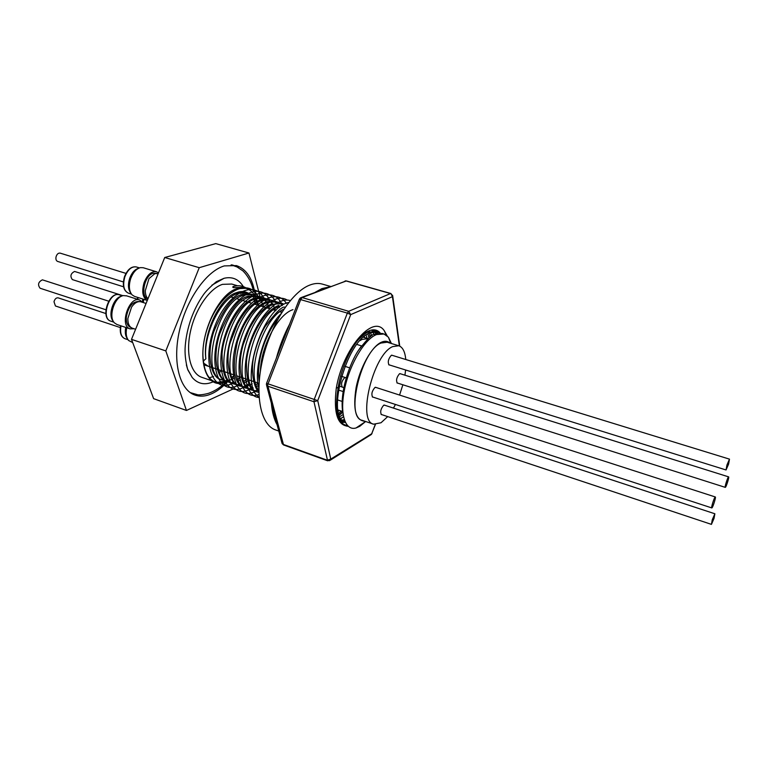 <?xml version="1.0" encoding="UTF-8"?>
<svg xmlns="http://www.w3.org/2000/svg" width="768" height="768" viewBox="0 0 768 768"><rect width="100%" height="100%" fill="white"/><g stroke="black" fill="none" stroke-linecap="round" stroke-linejoin="round"><path stroke-width="1.15" d="M726.941 464.995L729.485 459.139L728.602 464.122L726.048 469.968L726.941 464.995M711.917 507.888L711.792 507.926C710.928 507.965 714.221 497.405 715.21 497.002L715.315 496.973C716.179 496.944 712.915 507.418 711.917 507.888M714.029 518.429L711.437 524.381L712.272 519.734L714.874 513.773L714.029 518.429M728.534 476.89L728.621 476.87C729.418 476.832 726.269 486.979 725.366 487.344L725.27 487.363C724.464 487.411 727.651 477.178 728.534 476.89M387.715 416.602L381.024 422.755L373.622 424.195C356.986 421.411 373.152 354.518 392.64 346.627L398.755 345.744C402.72 347.155 405.053 351.734 405.763 359.51M398.755 345.744L387.139 342.221L380.918 343.066C361.152 350.803 345.178 417.408 362.112 420.307L373.622 424.195M381.811 414.634L381.408 414.614C379.997 411.888 380.765 408.758 383.693 405.226L384.893 405.283M397.68 383.117L397.286 383.098C395.885 380.342 396.624 377.222 399.514 373.747L400.618 373.834M358.397 350.448L361.546 345.898L356.851 344.448M389.482 364.963L389.059 364.944C387.552 362.064 388.301 358.848 391.315 355.306L392.448 355.411M343.757 387.667L342.432 387.235C340.8 384.374 341.549 381.178 344.678 377.654L346.224 377.731M373.075 397.142L372.653 397.114C371.136 394.272 371.914 391.037 374.966 387.437L376.205 387.523M278.774 431.069L275.558 429.926C260.707 425.03 254.381 394.954 262.608 359.674C270.71 324.413 291.792 291.84 309.754 285.082C314.304 283.325 318.48 282.989 322.291 284.083L330.566 286.454M277.085 424.704C274.042 419.27 272.131 412.109 271.363 403.219M276.355 358.205C279.667 346.042 284.093 334.675 289.632 324.125M315.322 292.224L321.917 288.605L329.328 286.925M380.304 333.11C377.261 329.587 373.334 328.906 368.525 331.046C356.611 336.029 341.981 362.813 338.218 387.35C334.368 411.466 337.421 424.176 347.347 425.462M347.069 426.259L347.952 426.096M377.117 332.093L377.616 333.274L376.426 331.814M376.32 331.699L373.958 329.818M376.982 333.408L375.754 331.728M375.514 331.459L373.603 329.808M345.389 422.477L340.57 421.853M377.021 331.91L376.109 330.202M372.538 329.866L373.517 331.114M343.056 422.534L344.861 421.786M339.984 421.018L342.154 420.739M342.874 420.547L344.371 420.01M370.502 336.643L370.099 335.318M374.016 334.502L373.19 332.064M372.634 330.768L372.211 329.914M339.053 419.309L339.926 418.906M365.203 333.024L365.453 333.562L365.29 332.966M368.986 337.834L367.843 333.917M339.629 419.462L340.147 419.146M341.069 418.541L343.488 416.698L340.954 418.368M342.739 412.291L339.341 415.162M339.293 415.027L342.701 412.099M339.293 415.046L342.653 411.84M364.358 336.384L364.589 337.565M342.518 411.475L339.206 414.797M338.774 413.462L341.117 411.005M197.482 394.694L190.195 392.592M192.72 393.696L190.838 393.024M219.773 372.346L221.222 370.627M243.61 300.787L243.571 300.269M213.907 381.475C205.325 385.488 198.106 384.182 192.259 377.558L187.709 369.36M203.683 363.178L208.214 366.221L211.258 367.248M359.981 340.637L362.102 339.408L368.074 338.63L363.398 337.21M389.981 343.085C387.562 340.925 384.566 340.704 381.014 342.403C371.53 346.915 360.125 367.306 356.15 387.37C352.733 409.306 355.651 420.605 364.934 421.258M391.411 343.517L388.426 337.2L384.019 334.013L376.608 334.541C364.262 339.158 349.219 365.261 344.429 389.885C339.466 414.605 345.437 431.213 356.074 427.958L359.75 426.326L365.606 421.526M255.226 295.498C253.008 279.158 246.749 269.194 236.458 265.603L224.294 265.91C206.419 271.056 186.326 299.472 179.386 330.95C172.31 362.429 179.722 390.029 194.976 395.078C200.227 396.854 205.862 396.384 211.882 393.658C217.229 391.2 222.432 387.235 227.501 381.782M258.394 305.28L257.722 302.582M257.299 301.229L256.282 298.57C229.008 305.347 211.651 379.632 234.202 384.067L236.342 384.547M255.859 297.629L255.005 296.006M254.554 295.258C252.307 291.677 249.475 289.363 246.067 288.317L236.947 288.682C218.65 293.558 199.44 334.426 203.414 360.979C204.778 372.518 208.714 379.498 215.232 381.926L215.587 382.042M233.587 287.645L232.877 287.424L232.963 286.589L233.587 287.645L242.995 287.395L246.067 288.317M255.878 303.802L256.07 304.57M232.032 377.203L233.51 375.946M254.918 302.65L253.882 299.539M237.523 285.763L231.744 284.045L222.509 284.352C209.568 288.403 195.331 308.966 190.464 331.44C185.501 353.914 190.781 373.728 201.85 377.338L215.232 381.926M215.981 382.186L214.838 381.734L215.981 382.186C219.322 383.299 222.922 383.078 226.771 381.533M226.925 381.466L227.53 381.206M379.766 333.082L377.558 332.074L369.926 332.842C345.629 341.126 325.997 418.243 345.101 421.862L343.334 421.267C341.213 420.854 339.274 418.704 337.507 414.816M377.558 332.074L375.59 331.478L367.949 332.246C366.643 332.275 363.398 334.781 358.214 339.773M376.042 333.677L374.102 331.728M373.21 331.104L371.088 330.125M371.923 335.674L370.291 332.688M369.523 331.661L368.851 330.902M339.955 416.592L343.104 414.576M367.114 338.333L366.086 335.059M338.237 411.302L339.254 410.381M282.346 305.405L280.608 305.914C253.92 313.008 236.102 388.013 258 392.179L258.845 392.419M281.126 303.12L282.941 303.667L274.474 304.07C247.642 311.078 229.939 385.901 252.01 390.134L254.189 390.605M281.702 304.618L279.802 303.168M278.947 302.688L276.893 301.843L268.378 302.227C241.402 309.158 223.814 383.808 246.038 388.099L248.218 388.579M276.893 301.843L275.088 301.306L266.554 301.68C261.379 303.696 256.282 307.766 251.242 313.882C244.31 323.664 242.506 327.043 237.475 341.357C231.629 368.746 233.885 384.125 244.253 387.494L246.038 388.099M256.704 386.467L258.269 385.507M281.405 312.278L280.934 310.925M279.37 307.536L278.842 306.643M275.664 302.765L273.763 301.344M272.928 300.874L270.874 300.038L262.301 300.394C235.19 307.248 217.718 381.715 240.106 386.074L242.266 386.554M270.874 300.038L269.069 299.501L260.486 299.846C256.906 300.96 252.586 304.051 247.526 309.149C244.109 313.123 240.73 318.144 237.389 324.221L230.957 340.752C225.274 354.048 227.99 384.749 238.33 385.469L240.106 386.074M250.675 384.576L252.144 383.702M275.51 310.483L274.934 308.909M274.349 307.517L272.842 304.723M272.141 303.696L270.432 301.661M269.654 300.931L267.763 299.53M265.987 298.627L256.262 298.579M264.883 298.243L263.088 297.706L254.458 298.032C236.842 304.387 223.133 334.992 222.038 353.933C222.125 372.72 225.581 382.56 232.426 383.462L234.202 384.067M244.675 382.675L247.69 380.784M269.645 308.707L268.973 306.902M268.378 305.549L266.861 302.813M266.17 301.814L264.451 299.818M263.674 299.107L261.792 297.725M260.957 297.264L258.922 296.448L250.253 296.765C222.854 303.456 205.613 377.568 228.326 382.061L230.458 382.55M258.922 296.448L257.136 295.92L248.458 296.227C239.069 297.926 229.488 310.493 219.696 333.917C211.478 359.962 218.246 380.237 226.56 381.456L228.326 382.061M238.714 380.794L239.99 380.083M263.808 306.931L263.04 304.915M262.435 303.59L260.918 300.931M260.218 299.942L258.499 297.984M257.731 297.283L255.85 295.939M255.014 295.478L252.989 294.672L244.272 294.96C216.749 301.574 199.613 375.514 222.48 380.064L224.592 380.554M252.989 294.672L251.213 294.134L242.486 294.422C233.059 296.102 223.45 308.611 213.677 331.968C205.478 357.965 212.352 378.221 220.723 379.469L222.48 380.064M232.781 378.912L233.971 378.269M258 305.165L257.136 302.947M256.522 301.651L254.995 299.05M254.294 298.09L252.586 296.17M251.808 295.478L249.936 294.154M247.834 293.146L238.33 293.174C220.992 297.581 202.867 334.714 205.872 358.819C202.282 334.512 219.782 297.206 236.554 292.637C241.277 290.899 245.434 291.245 249.014 293.654M247.085 292.896L245.318 292.368L236.554 292.637M384.019 334.013L382.147 333.446L374.573 334.243C372.682 333.562 367.363 338.851 358.608 350.122C350.256 362.16 339.024 392.381 342.931 413.27M339.331 419.885L341.213 420.125M342.326 420.048L344.246 419.616M292.973 309.648C277.939 314.266 260.976 346.397 260.41 371.002M277.661 319.507C270.048 327.408 255.437 355.891 259.181 381.475M283.968 309.034C262.128 318.96 245.578 375.533 258.826 390.24M284.918 307.219C282.403 305.952 275.76 312.451 264.989 326.707C260.486 334.253 256.829 343.747 254.006 355.2C250.378 370.042 253.766 387.917 258.336 391.162M278.765 305.357C261.494 311.942 247.757 342.902 246.451 361.978C246.298 380.88 249.542 390.749 256.195 391.565L258 392.179M255.178 390.662L257.635 390.413M272.64 303.514C269.28 304.502 264.96 307.68 259.67 313.056C256.051 317.338 252.451 322.896 248.87 329.722L243.379 344.131C236.947 364.934 240.835 388.147 250.224 389.53L252.01 390.134M249.197 388.637L251.626 388.416M252.73 388.147L253.238 388.003M243.245 386.621L245.654 386.419M246.739 386.179L249.446 385.19M246.374 385.133L248.198 384.346M237.312 384.614L239.702 384.442M231.418 382.618L233.789 382.464M225.552 380.63L227.904 380.496M228.97 380.294L231.59 379.45M127.478 338.822C125.376 336.23 124.8 332.438 125.75 327.437M126.739 327.763C125.616 333.408 126.25 337.651 128.65 340.512L132.71 342.595M113.242 321.139C107.53 315.514 113.414 297.494 121.354 296.304M126.672 295.882L123.398 295.594C114.595 296.621 107.962 316.906 114.48 322.915L117.014 324.528M134.083 328.762L130.032 328.858C119.136 325.805 129.101 295.766 139.613 299.971L142.704 302.381M146.074 303.456L140.947 301.824C137.75 301.046 134.64 302.784 131.597 307.046L127.862 318.47C127.805 323.702 129.293 326.947 132.336 328.186L135.6 329.27M139.44 301.603L139.133 301.507C132.518 301.363 128.237 306.634 126.307 317.318C126.106 322.733 127.565 326.083 130.685 327.379L130.982 327.485M130.848 293.155C128.122 289.651 127.738 284.698 129.686 278.314C131.779 272.794 134.698 269.472 138.422 268.349M156.49 271.757L143.203 267.725L140.419 267.629C136.282 268.771 133.046 272.41 130.714 278.544C128.554 285.648 129.014 291.091 132.086 294.874L134.448 296.371L147.293 300.442C142.646 297.552 141.571 291.638 144.077 282.682C147.35 274.656 151.488 271.018 156.49 271.757L158.486 272.88M158.16 273.667L154.944 273.6L148.973 278.611L145.296 290.65C145.315 294.326 146.218 297.024 147.984 298.742M156.374 273.379L153.187 273.302C144.461 275.136 140.054 296.707 147.898 298.954M72.73 279.667L72.374 279.6C69.907 276.202 70.646 273.485 74.582 271.45L123.581 286.8M120.336 327.581L55.43 305.971L53.99 301.718C54.864 298.906 56.256 297.619 58.157 297.859L105.878 313.546M105.888 309.754L40.099 288.24C37.478 284.736 38.256 281.933 42.413 279.84L108.691 301.181M123.35 281.933L57.6 261.418C56.16 260.774 55.642 259.267 56.026 256.925C56.87 254.16 58.234 252.893 60.125 253.123L125.962 273.389M143.827 299.338L143.251 302.563M142.32 301.882L142.829 299.021M217.056 382.397L225.706 381.12M203.414 360.979L205.872 358.819M387.178 335.837L384.269 330.72C372.941 313.536 342.778 349.018 336.288 388.176L338.218 387.35M373.968 334.522L372.95 331.891M280.954 313.757C264.346 330.528 253.248 369.101 258.845 388.176M288.739 302.477C261.638 307.104 238.589 385.104 259.046 397.21M290.275 300.586C277.306 296.381 257.712 317.088 249.35 344.64C240.826 372.096 246.163 397.046 259.066 397.478M287.194 300.086C273.974 291.437 250.954 314.122 242.438 345.014C233.626 375.984 242.918 400.656 258.701 394.589L258.902 394.522M286.426 303.456C275.942 286.397 249.907 303.11 238.339 336.48C226.502 369.466 235.622 399.504 252.989 392.506L254.774 391.766M282.134 304.56L281.491 303.331M281.424 303.206L280.589 301.853C270.067 284.525 243.773 301.085 232.186 334.512C220.33 367.565 229.738 397.622 247.306 390.432L249.754 389.347M250.032 389.203L251.318 388.464M256.09 384.864L257.904 383.146M276.182 302.698L275.558 301.526M275.501 301.43L274.79 300.259C264.23 282.672 237.667 299.069 226.07 332.554C214.186 365.664 223.891 395.75 241.651 388.358L242.64 387.686M269.011 298.685C258.422 280.819 231.6 297.062 219.984 330.614C208.07 363.782 218.083 393.888 236.035 386.304L237.629 385.2M244.109 381.312L246.48 379.114M267.12 306.355L266.966 305.789M264.374 299.03L263.789 297.965M263.75 297.907L263.27 297.11C252.643 278.986 225.571 295.066 213.926 328.675C201.994 361.91 212.304 392.035 230.448 384.25L230.88 384.077M238.166 379.536L239.635 378.24M259.315 298.848L258.883 297.917M258.518 297.216L257.952 296.208M257.923 296.15L257.558 295.555C246.893 277.162 219.562 293.078 207.907 326.755C195.946 360.048 206.563 390.202 224.899 382.205L224.986 382.176M232.57 377.501L233.616 376.589M247.075 288.662C243.005 285.696 238.301 285.005 232.963 286.589M369.302 333.677L370.138 336.912M341.05 420.115L339.773 420.662M348.125 426.25C337.382 425.386 333.427 412.694 336.288 388.176M226.166 381.322L226.147 381.331C222.077 382.954 218.304 383.078 214.838 381.734M209.366 377.77L213.562 376.445M187.354 368.342L186.365 364.896M211.872 285.197L224.064 278.285C232.675 276.298 239.309 279.427 243.965 287.683M259.997 296.832L248.957 253.008L215.779 243.619L164.726 257.501L131.501 339.36L153.619 398.65L186.451 410.458L234.854 388.176M260.736 299.77L260.227 297.754M248.957 253.008L199.238 267.696L164.726 257.501M199.238 267.696L165.811 350.909L131.501 339.36M165.811 350.909L186.451 410.458M238.282 379.44L239.357 376.714M227.539 381.744L228.307 380.899M255.83 304.502L255.821 303.84M231.12 264.854L238.282 267.379M231.898 264.874L233.818 265.43M266.621 385.382L281.885 442.752L283.104 444.355L327.197 460.186L330.758 459.101L372.01 433.555M282.067 443.51L283.555 444.95L327.61 460.781L313.968 401.75L317.731 400.627L330.758 459.101L329.52 460.704M266.592 383.27L299.328 299.232L347.347 313.104L314.304 399.187L313.968 401.75L267.667 386.15L266.4 384.557L266.563 383.347L317.731 400.627L350.707 314.621L348.672 311.309L390.518 293.549L346.061 280.954L302.16 297.571L348.672 311.309L347.347 313.104L350.707 314.621L392.438 296.659L392.63 295.315M405.61 369.994L404.928 375.187M402.874 384.768L399.562 395.059M395.434 404.458L393.475 408.106M240.48 293.51L240.24 292.666M121.008 325.862C119.875 332.63 121.162 336.902 124.886 338.669C120.931 336.835 119.52 332.525 120.634 325.738M119.741 294.989L119.386 294.864C109.574 290.957 100.512 318.221 110.669 321.101L110.928 321.187M136.349 266.947C131.674 266.246 127.843 269.53 124.858 276.816C122.544 285.264 123.706 290.698 128.342 293.136C123.446 290.65 122.16 285.178 124.474 276.73C127.478 269.405 131.434 266.15 136.349 266.947L139.469 267.898M138.086 297.523L137.722 299.376M399.37 345.965L392.438 296.659L390.864 293.51L392.707 296.016L399.744 346.138M370.56 434.966L371.443 434.419L375.245 424.512M299.386 299.098L300.432 297.85L302.16 297.571L300.787 299.318L267.619 384.989L283.555 444.95M301.382 297.485L346.426 280.934L390.864 293.51M391.68 355.171L729.485 459.139M339.101 386.026L342.058 386.995M372.298 396.883L711.792 507.926M337.728 399.955L342.067 401.405M381.072 414.394L711.437 524.381M399.888 373.603L728.621 476.87M376.368 331.709L375.907 330.134M192.259 377.558L187.766 369.754C185.443 361.104 184.608 353.078 185.261 345.686C186 336.787 187.939 327.811 191.088 318.739C194.381 309.744 198.47 301.786 203.357 294.854C205.488 291.61 209.827 287.222 216.374 281.683L224.064 278.285M194.794 394.291C197.789 395.299 202.368 394.982 208.531 393.322C215.002 391.027 220.934 387.158 226.339 381.696M255.082 302.534L255.024 301.632M253.421 290.794L253.296 290.285C251.453 282.451 247.997 275.99 242.928 270.893L235.853 266.15M211.267 367.277L203.942 364.81M213.043 367.843L217.19 369.245M218.986 369.85L223.152 371.251M224.957 371.866L229.152 373.277M230.957 373.882L235.181 375.302M236.995 375.917L241.238 377.347M243.062 377.962L247.315 379.392M249.158 380.016L253.45 381.466M255.293 382.08L259.056 383.347M337.978 409.949L342.595 411.504M390.701 343.306L388.426 337.2M128.006 339.715L124.886 338.669M122.467 295.843L119.386 294.864C109.104 290.755 100.003 318.067 110.65 321.101L110.765 321.139M126.288 295.738L139.613 299.971M72.374 279.6L122.966 295.699M131.453 294.115L128.342 293.136M137.347 299.251L137.712 297.408M116.89 324.49L130.157 328.896M113.866 322.166L110.794 321.149M339.61 420.384L340.157 420.048M372.912 330.317L373.248 331.104M379.21 331.987L379.661 333.014M384.269 330.72L386.131 335.011M254.602 391.411L252.989 392.506M281.578 304.512L281.117 303.274M281.059 303.101L280.589 301.853M249.226 389.126L247.306 390.432M275.712 302.755L275.232 301.478M275.184 301.334L274.79 300.259M244.234 386.602L243.715 386.957M238.531 384.586L237.907 385.018M263.971 299.069L263.558 297.926M263.53 297.84L263.27 297.11M232.858 382.579L232.128 383.088M231.888 383.261L230.448 384.25M258.163 297.245L257.779 296.17M257.75 296.102L257.558 295.555M227.222 380.582L226.387 381.168M365.645 421.498L356.074 427.958M231.091 296.986L233.002 297.562M237.072 298.8L241.277 300.077M243.082 300.624L247.306 301.91M249.12 302.458L251.194 303.091M255.187 304.31L259.459 305.606M261.293 306.163L265.584 307.469M267.427 308.026L269.683 308.717M273.59 309.898L275.904 310.608M279.782 311.789L281.789 312.394M375.408 424.512L371.443 434.419L330.307 460.176L327.61 460.781M346.426 280.934L345.149 280.906M344.938 366.336L349.642 367.834M396.95 382.886L725.27 487.363M338.39 389.99L343.066 391.536M384.154 405.043L714.874 513.773M341.501 376.32L345.149 377.491M375.418 387.264L715.315 496.973M388.714 364.723L726.048 469.968"/></g></svg>

